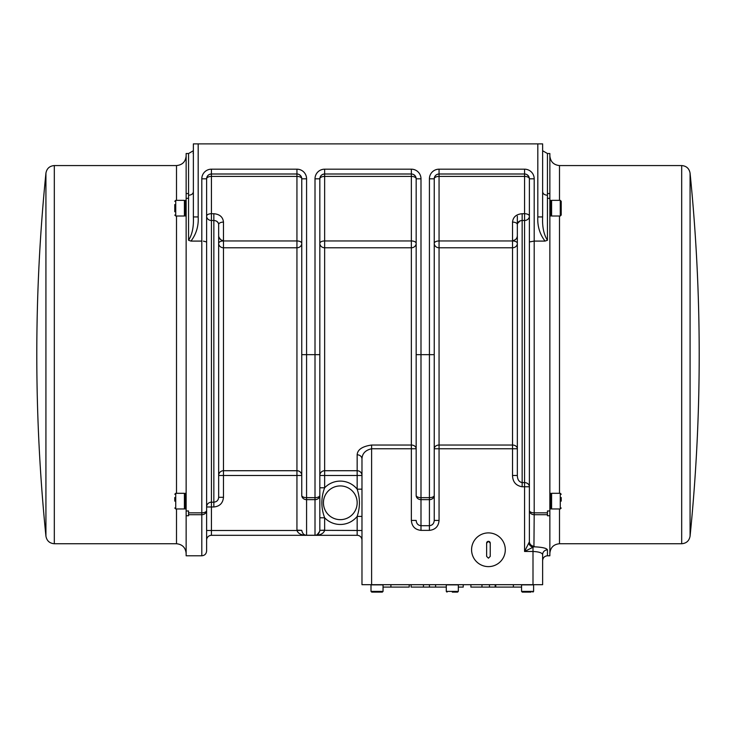 <?xml version="1.0" encoding="UTF-8"?>
<svg xmlns="http://www.w3.org/2000/svg" width="736" height="736" viewBox="0 0 736 736"><rect width="100%" height="100%" fill="white"/><g stroke="black" fill="none" stroke-linecap="round" stroke-linejoin="round"><path stroke-width="1.1" d="M361.974 458.933C362.195 453.551 365.406 450.156 371.616 448.758L371.616 445.032C362.305 446.375 357.494 449.632 357.162 454.802A4.821 4.131 0 0 1 361.974 458.933L361.974 584.688L542.634 584.688L542.634 554.604A4.821 4.729 0 0 1 547.446 549.875C546.774 548.2 542.266 547.17 533.931 546.793L534.198 514.712A4.821 4.204 180 0 1 529.386 510.499L529.386 541.549A4.821 4.674 0 0 0 534.198 546.232M495.751 584.688L495.751 587.098L521.557 587.098M463.229 584.688L463.229 587.098L458.326 587.098M446.283 587.098L411.12 587.098L411.12 584.688M435.592 584.688L435.592 587.098M429.428 584.688L429.428 587.098M423.448 584.688L423.448 587.098M495.181 584.688L495.181 587.098L470.893 587.098L470.893 584.688M481.979 584.688L481.979 587.098M409.207 584.688L409.207 587.098L383.051 587.098M452.309 584.881L458.326 584.881L458.326 591.385L446.283 591.385L446.283 584.881L452.309 584.881M452.309 592.112L457.608 592.112L452.309 592.112M471.574 549.755A16.864 16.864 0 0 1 488.437 532.901A16.864 16.864 0 0 1 505.301 549.755A16.864 16.864 0 0 1 488.437 566.619A16.864 16.864 0 0 1 471.574 549.755M488.437 566.619A16.864 16.864 0 0 1 473.837 541.328A16.864 16.864 0 0 1 503.038 541.328A16.864 16.864 0 0 1 488.437 566.619M486.634 556.379L486.634 543.131L488.437 541.328L490.24 543.131L490.24 556.379L488.437 558.192L486.634 556.379M490.24 543.131A1.803 1.803 0 0 0 488.502 541.328A1.803 1.803 0 0 0 486.634 543.002M371.616 584.688L371.616 448.758L411.36 448.758L411.36 445.032L371.616 445.032M357.162 454.802L357.162 470.718A4.821 4.784 180 0 1 361.974 475.502L357.162 475.502L357.162 470.718L324.64 470.718L324.64 475.502L357.162 475.502L357.162 489.164C360.189 498.254 360.189 507.334 357.162 516.414L357.162 535.311L211.434 535.311A4.821 4.821 0 0 0 206.614 540.123A4.821 4.821 0 0 1 211.434 535.311L357.162 535.311A4.821 4.821 0 0 1 361.974 540.123A4.821 4.821 0 0 0 357.162 535.311M411.36 520.416C411.856 526.396 415.067 529.708 420.992 530.371L420.992 525.706C418.03 525.357 416.429 523.6 416.171 520.416L411.36 520.416L411.36 448.758L416.171 448.758A4.821 3.726 0 0 0 411.36 445.032L411.36 247.774A4.821 4.407 0 0 0 416.171 243.368A4.821 2.41 0 0 0 411.36 240.957L411.36 247.774L324.64 247.774A4.821 4.407 -0 0 1 319.829 243.368A4.821 2.41 -0 0 1 324.64 240.957L324.64 174L411.36 174A4.821 4.821 0 0 1 416.171 178.811L416.171 495.402A4.821 2.263 0 0 0 420.992 497.665L420.992 178.811A9.632 9.632 0 0 0 411.36 169.179L324.64 169.179A9.632 9.632 0 0 0 315.008 178.811L315.008 497.665L306.581 497.665L306.581 354.651L301.76 354.651L301.76 495.402A4.821 2.263 0 0 0 306.581 497.665L306.581 499.661A4.821 4.25 180 0 1 301.76 495.402M319.829 457.019L319.829 475.502A4.821 4.784 180 0 1 324.64 470.718L324.64 240.957L411.36 240.957L411.36 176.41A4.821 2.41 180 0 1 416.171 178.811L415.996 177.523M361.974 584.688L361.974 530.49L319.82 530.334C319.212 533.526 317.602 535.173 315.008 535.265L306.581 535.265C303.977 535.173 302.376 533.526 301.76 530.334L296.939 530.168A9.66 9.66 0 0 0 296.948 530.49L301.76 530.334M211.434 535.311L211.434 530.49L296.948 530.49C298.172 533.646 301.383 535.247 306.581 535.284L315.008 535.284C320.206 535.247 323.417 533.646 324.64 530.49A9.66 9.66 0 0 0 324.64 530.168L324.64 517.785C320.933 507.785 320.933 497.784 324.64 487.793L319.829 487.793L319.829 495.402L319.829 178.811A4.821 4.821 0 0 1 324.64 174L322.81 174.358M361.974 489.164L357.162 489.164A21.675 21.675 0 0 0 324.64 487.793L324.64 475.502L319.829 475.502L319.829 487.793M361.974 516.414L357.162 516.414A21.675 21.675 0 0 1 324.64 517.785L319.829 517.785M324.64 530.168L319.82 530.334M203.421 241.141L206.614 241.96L206.614 178.811A4.821 4.821 0 0 1 211.434 174L296.939 174L296.939 240.957A4.821 2.41 0 0 1 301.76 243.368A4.821 4.407 0 0 1 296.939 247.774L296.939 470.718A4.821 4.784 180 0 1 301.76 475.502L296.939 475.502L296.939 530.168M223.477 222.097L223.477 240.957L296.939 240.957L296.939 247.774L223.477 247.774A4.821 4.407 180 0 1 218.656 243.368L218.656 231.711L218.656 243.368A4.821 2.41 180 0 1 223.477 240.957L223.477 470.718L296.939 470.718L296.939 475.502L218.656 475.502L218.656 477.6L218.656 475.502A4.821 4.784 0 0 1 223.477 470.718L223.477 497.297L218.656 497.297L218.656 224.498A4.821 2.41 180 0 1 223.477 222.097C222.925 217.019 219.714 214.231 213.845 213.716L211.434 213.716L211.434 220.487L213.845 220.487C216.78 220.736 218.38 222.079 218.656 224.498L218.656 235.759C218.932 238.676 220.542 240.276 223.477 240.571M319.829 354.651L306.581 354.651L306.581 178.811A9.632 9.632 0 0 0 296.939 169.179L211.434 169.179A9.632 9.632 0 0 0 201.802 178.811L206.614 178.811A4.821 2.41 180 0 1 211.434 176.41L296.939 176.41A4.821 2.41 180 0 1 301.76 178.811L301.76 354.651M319.829 530.168L319.829 495.402A4.821 4.25 180 0 1 315.008 499.661L315.008 535.284M323.435 502.789A16.864 16.864 0 0 1 340.299 485.926A16.864 16.864 0 0 1 353.418 513.388A16.864 16.864 0 0 1 323.435 502.789M420.992 530.371L429.419 530.371C435.353 529.699 438.564 526.378 439.061 520.416L434.24 520.416C433.992 523.59 432.391 525.357 429.419 525.706L420.992 525.706L420.992 499.661A4.821 4.25 180 0 1 416.171 495.402M439.061 520.416L439.061 448.758L434.24 448.758A4.821 3.726 180 0 1 439.061 445.032L439.061 247.774A4.821 4.407 0 0 1 434.24 243.368A4.821 2.41 -0 0 1 439.061 240.957L439.061 174L524.566 174A4.821 4.821 0 0 1 529.386 178.811L534.198 178.811A9.632 9.632 0 0 0 524.566 169.179L439.061 169.179A9.632 9.632 0 0 0 429.419 178.811L429.419 497.665A4.821 2.263 0 0 0 434.24 495.402L434.24 178.811A4.821 2.41 180 0 1 439.061 176.41L524.566 176.41A4.821 2.41 180 0 1 529.386 178.811L529.212 177.523M517.344 216.191L517.344 475.484L517.344 448.758L439.061 448.758L439.061 445.032L512.523 445.032L512.523 475.484C512.744 481.951 515.954 485.705 522.155 486.763L524.566 486.763L524.566 482.604L522.155 482.604C519.055 481.979 517.445 479.605 517.344 475.484L512.523 475.484M512.523 222.097A4.821 2.41 180 0 1 517.344 224.498C517.62 222.079 519.22 220.736 522.155 220.487L524.566 220.487L524.566 213.716L522.155 213.716C516.286 214.231 513.075 217.019 512.523 222.097L512.523 247.774L439.061 247.774L439.061 240.957L512.523 240.957A4.821 2.41 180 0 1 517.344 243.368L517.344 233.008M434.24 520.416L434.24 495.402A4.821 4.25 180 0 1 429.419 499.661L429.419 530.371M537.814 143.888L537.814 216.936L542.634 216.936L542.634 143.888L193.366 143.888L193.366 216.936L198.186 216.936L198.186 143.888M206.614 170.467A9.632 9.632 0 0 0 201.802 178.811L201.802 241.086L190.964 241.086L188.554 240.267C192.234 234.508 193.835 226.734 193.366 216.936M542.634 216.936C542.165 226.734 543.766 234.508 547.446 240.267L545.036 241.086L534.198 241.086L534.198 178.811M218.656 224.498L218.656 235.759M193.366 154.726C192.188 150.733 192.188 150.733 193.366 154.726L193.366 154.716M193.237 153.631L193.071 153.07M517.344 224.498L517.344 231.711M542.634 154.726C543.812 150.733 543.812 150.733 542.634 154.726C543.812 150.733 543.812 150.733 542.634 154.726M542.634 191.728C542.883 193.853 544.493 195.031 547.446 195.261L547.446 153.52L549.856 153.52L549.856 193.559L547.446 193.559M547.446 549.875L547.446 555.781L549.856 555.781L549.856 193.559M551.586 203.118A20.231 20.231 0 0 0 550.657 200.348L550.657 216.007L549.856 216.007M550.657 216.007L551.586 213.228M551.586 216.007L551.586 200.348L560.262 200.348L560.262 216.007L551.586 216.007M561.218 215.041L561.218 201.305L561.218 215.041L560.262 216.007M551.586 496.073A20.231 20.231 0 0 0 550.657 493.304L550.657 508.962L549.856 508.962M550.657 508.962L551.586 506.184M551.586 508.962L551.586 493.304L560.262 493.304L560.262 508.962L551.586 508.962M561.218 501.133L561.218 497.518M561.218 507.996L560.262 508.962M549.856 155.931C550.473 161.745 553.684 164.956 559.498 165.563L681.683 165.563C686.412 165.959 689.209 168.489 690.074 173.153L690.074 536.148A1808.95 1808.95 0 0 0 690.074 173.153M549.856 515.743L547.446 515.743L547.446 510.968L549.856 510.968M547.446 240.267L547.446 195.261M193.366 150.742L188.554 153.52L188.554 195.261C191.507 195.031 193.117 193.853 193.366 191.728M188.554 195.261L188.554 240.267M188.554 153.52L186.144 153.52L186.144 555.781L201.802 555.781C204.728 555.496 206.328 553.886 206.614 550.96L206.614 510.499A4.821 2.346 0 0 1 201.802 512.845A4.821 2.346 0 0 0 206.614 510.499A4.821 4.204 180 0 1 201.802 514.712L201.802 555.781M186.144 200.348L185.343 200.348L185.343 216.007L186.144 216.007M184.414 213.228L185.343 216.007M184.414 200.348L184.414 216.007L175.738 216.007L175.738 200.348L184.414 200.348M174.782 204.562L174.782 211.784M174.782 215.041L175.738 216.007M186.144 493.304L185.343 493.304L185.343 508.962L186.144 508.962M184.414 506.184L185.343 508.962M184.414 493.304L184.414 508.962L175.738 508.962L175.738 493.304L184.414 493.304M174.782 497.518L174.782 501.133M174.782 507.996L175.738 508.962M186.144 553.371C185.527 547.566 182.316 544.346 176.502 543.738L54.317 543.738C49.588 543.352 46.791 540.822 45.926 536.148L45.926 173.153A1808.95 1808.95 0 0 0 45.926 536.148M186.144 510.968L188.554 510.968L188.554 515.743L186.144 515.743M547.446 514.712L534.198 514.712L534.198 512.845A4.821 2.346 0 0 1 529.386 510.499L529.386 241.96L534.198 241.086L534.198 512.845L547.446 512.845M529.626 543.186L529.248 542.11A4.821 4.554 45.4 0 0 533.931 546.793L533.002 547.253A4.821 3.79 -135 0 1 528.779 543.039L524.566 551.466L533.002 547.253L533.002 551.466C538.89 551.761 542.101 552.81 542.634 554.604L542.634 584.688M529.248 542.11L528.779 543.039M529.386 241.96L529.386 178.811M529.386 216.126A4.821 4.361 180 0 1 524.566 220.487L524.566 482.604A4.821 4.158 0 0 1 529.386 486.763L529.386 216.126A4.821 2.41 180 0 0 524.566 213.716L524.566 169.179M296.939 169.179L296.939 174A4.821 4.821 0 0 1 301.76 178.811L301.585 177.523M429.419 178.811L434.24 178.811A4.821 4.821 0 0 1 439.061 174L439.061 169.179M517.344 448.758A4.821 3.726 0 0 0 512.523 445.032L512.523 247.774A4.821 4.407 180 0 0 517.344 243.368M315.008 178.811L319.829 178.811A4.821 2.41 180 0 1 324.64 176.41L411.36 176.41L411.36 169.179M218.656 497.297L218.656 494.261L218.656 497.297C218.38 500.259 216.78 501.878 213.845 502.182L211.434 502.182L211.434 220.487A4.821 4.361 180 0 1 206.614 216.126A4.821 2.41 180 0 1 211.434 213.716L211.434 174L209.594 174.358M530.536 544.953L533.6 546.747M328.118 491.124A16.864 16.864 0 0 0 334.015 518.438A16.864 16.864 0 0 0 357.162 502.789M206.614 241.96L206.614 510.499M206.614 216.126L206.614 497.131M206.614 505.135L206.614 506.975A4.821 4.793 0 0 1 211.434 502.182L211.434 506.975L213.845 506.975L213.845 213.716M218.169 222.741L216.642 221.242M216.246 221.03L215.354 220.69M318.522 534.925L316.241 535.238M316.397 535.017L316.866 534.824M317.225 534.64L319.636 531.512M520.168 220.846L517.509 223.45M218.196 499.385L218.454 498.704M524.106 592.112L522.275 592.112L521.557 591.385L521.557 584.881L533.6 584.881L533.6 591.385L521.557 591.385L522.275 592.112L531.052 592.112M529.313 592.112L525.844 592.112M371.735 592.112L371.008 591.385L371.008 584.881L383.051 584.881L383.051 591.385L371.008 591.385L371.735 592.112L382.334 592.112L383.051 591.385L382.334 592.112M380.512 592.112L375.296 592.112M513.369 584.688L513.369 587.098M489.458 584.688L489.458 587.098M390.899 584.688L390.899 587.098M529.386 486.763L524.566 486.763L524.566 551.466L533.002 551.466L533.002 584.688M306.581 535.284L306.581 499.661L315.008 499.661L315.008 497.665A4.821 2.263 0 0 0 319.829 495.402M420.992 499.661L429.419 499.661L429.419 497.665L420.992 497.665L420.992 499.661M306.581 178.811L301.76 178.811M537.814 216.936C537.317 226.053 539.727 234.112 545.036 241.086M190.964 241.086C196.273 234.103 198.683 226.053 198.186 216.936M416.171 354.651L434.24 354.651M547.446 198.334L549.856 198.334M549.856 553.371C550.427 547.52 553.647 544.309 559.498 543.738L559.498 508.962M559.498 493.304L559.498 216.007M559.498 200.348L559.498 165.563M681.683 165.563L681.683 543.738C686.412 543.352 689.209 540.822 690.074 536.148M186.144 198.334L188.554 198.334M188.554 193.559L186.144 193.559M186.144 155.931C185.573 161.782 182.353 164.993 176.502 165.563L176.502 200.348M176.502 216.007L176.502 493.304M176.502 508.962L176.502 543.738M54.317 543.738L54.317 165.563C49.588 165.959 46.791 168.48 45.926 173.153M211.434 169.179L211.434 174M420.992 178.811L416.171 178.811M324.64 169.179L324.64 174M522.155 213.716L522.155 486.763M213.845 506.975C219.714 506.386 222.925 503.157 223.477 497.297M206.614 506.975L211.434 506.975L211.434 530.49L206.614 530.49M201.802 241.086L201.802 514.712L188.554 514.712M201.802 512.845L188.554 512.845M434.24 495.402A4.821 2.263 0 0 1 429.419 497.665M523.029 584.688A15.3 15.3 0 0 0 523.728 584.881M531.429 584.881A15.3 15.3 0 0 0 532.128 584.688A15.3 15.3 0 0 1 531.429 584.881M447.755 584.688A15.3 15.3 0 0 0 448.454 584.881M456.164 584.881A15.3 15.3 0 0 0 456.863 584.688M446.283 591.385L447.01 592.112L446.283 591.385M458.326 591.385L457.608 592.112L458.326 591.385M372.48 584.688A15.3 15.3 0 0 0 373.18 584.881A15.3 15.3 0 0 1 372.48 584.688M380.889 584.881A15.3 15.3 0 0 0 381.588 584.688M533.6 591.385L532.873 592.112L533.6 591.385M223.404 240.571L222.907 240.543M220.607 239.623L218.813 236.983M517.344 235.759C517.068 238.676 515.458 240.276 512.523 240.571C515.458 240.286 517.068 238.676 517.344 235.759M547.446 153.52L542.634 150.742M550.657 200.348L549.856 200.348M560.262 200.348L561.218 201.305M550.657 493.304L549.856 493.304M560.262 493.304L561.218 494.261M559.498 543.738L681.683 543.738M185.343 200.348A20.231 20.231 0 0 0 184.414 203.118M175.738 200.348L174.782 201.305M185.343 493.304A20.231 20.231 0 0 0 184.414 496.073M175.738 493.304L174.782 494.261M176.502 165.563L54.317 165.563M415.306 176.051L413.586 174.542M413.181 174.358L412.666 174.184M300.886 176.051L299.175 174.542M298.77 174.358L298.255 174.184M439.061 174L437.221 174.358M528.512 176.051L526.801 174.542M526.396 174.358L525.881 174.184M547.446 555.781C544.52 556.066 542.92 557.676 542.634 560.602"/></g></svg>
